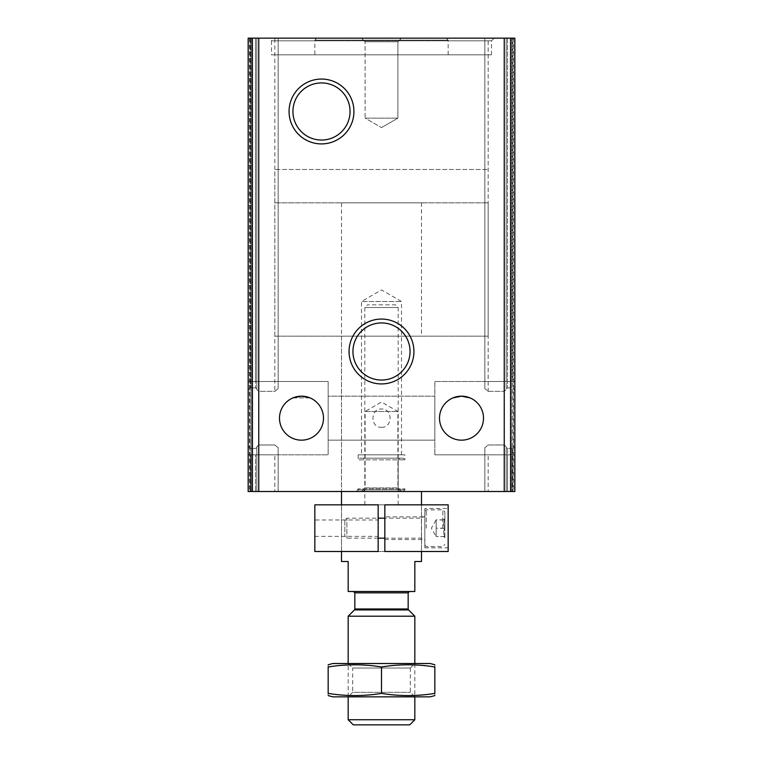<?xml version="1.0" encoding="UTF-8"?>
<svg xmlns="http://www.w3.org/2000/svg" width="763" height="763" viewBox="0 0 763 763"><rect width="100%" height="100%" fill="white"/><g stroke="black" fill="none" stroke-linecap="round" stroke-linejoin="round"><path stroke-width="0.57" stroke-dasharray="3.81 2.86" d="M301.499 396.169L310.036 397.895L301.499 396.169A22.003 22.003 0 0 1 320.546 429.168A22.003 22.003 0 0 1 282.444 429.168A22.003 22.003 0 0 1 301.499 396.169L292.916 397.914M274.833 38.15L278.161 38.15L278.161 381.5L274.833 381.5L278.161 381.5L278.161 388.586L278.161 38.15L278.161 388.586L274.833 391.343L258.829 391.343L256.826 389.607L258.829 391.343L274.833 391.343L278.161 388.586L278.161 38.15L256.826 38.15L256.826 381.5L274.833 381.5L255.491 381.5L256.826 381.5L256.826 38.15L278.161 38.15L274.833 38.15L274.833 391.343L274.833 38.15M510.552 38.15L248.156 38.15L248.156 491.506L248.156 454.834L328.166 454.834L278.161 454.834L328.166 454.834L328.166 381.5L328.166 454.834L328.166 381.5L328.166 454.834L248.156 454.834L248.156 491.506L248.156 38.15L248.156 454.834L250.827 454.834L248.156 454.834L248.156 381.5L250.827 381.5L248.156 381.5L248.156 38.15L251.265 38.15L248.156 38.15L248.156 389.883L250.827 387.881L255.491 387.881L255.491 38.15L255.491 381.5L250.827 381.5L255.491 381.5L255.491 38.15L255.491 387.881L256.826 388.834L256.826 38.15L256.826 389.607L256.826 38.15L248.156 38.15L258.829 38.15L255.491 38.15L256.826 38.15L256.826 388.834L255.491 387.881L250.827 387.881L248.156 389.883L248.156 446.45L250.827 448.453L255.491 448.453L258.829 444.991L274.833 444.991L278.161 447.747L278.161 454.834L274.833 454.834L278.161 454.834L278.161 491.506L256.826 491.506L278.161 491.506L278.161 447.747L274.833 444.991L258.829 444.991L256.826 446.727L256.826 491.506L248.156 491.506L258.829 491.506L256.826 491.506L256.826 446.727L256.826 491.506L256.826 454.834L258.829 454.834L255.491 454.834L256.826 454.834L256.826 491.506L256.826 447.499L255.491 448.453L250.827 448.453L248.156 446.45L248.156 491.506L514.844 491.506L484.839 491.506L514.844 491.506L511.735 491.506L514.844 491.506L514.844 446.45L512.173 448.453L514.844 446.45L514.844 491.506L514.844 454.834L512.173 454.834L514.844 454.834L514.844 491.506L514.844 38.15L514.844 381.5L512.173 381.5L514.844 381.5L514.844 454.834L514.844 38.15L506.174 38.15L506.174 389.607L504.171 391.343L507.509 387.881L512.173 387.881L514.844 389.883L514.844 446.45L514.844 389.883L512.173 387.881L507.509 387.881L506.174 388.834L506.174 38.15L506.174 389.607L506.174 38.15L506.174 381.5L507.509 381.5L484.839 381.5L506.174 381.5L506.174 38.15L504.171 38.15L506.174 38.15L506.174 381.5L506.174 38.15L514.844 38.15L514.844 491.506L514.844 38.15L514.844 389.883L514.844 38.15L510.552 38.15L510.552 491.506M274.833 454.834L258.829 454.834L274.833 454.834L274.833 491.506L274.833 454.834M255.491 454.834L250.827 454.834L255.491 454.834L255.491 491.506L255.491 454.834M278.161 454.834L278.161 491.506L278.161 454.834M310.026 397.885L292.954 397.895M256.826 389.607L256.826 388.834L256.826 389.607M484.839 447.747L484.839 491.506L484.839 447.747L488.167 444.991L504.171 444.991L506.174 446.727L506.174 491.506L506.174 446.727L504.171 444.991L504.171 491.506L488.167 491.506L504.171 491.506L504.171 444.991L488.167 444.991L484.839 447.747L484.839 491.506L484.839 447.747M488.167 391.343L504.171 391.343L488.167 391.343L484.839 388.586L488.167 391.343L488.167 38.15L504.171 38.15L484.839 38.15L504.171 38.15L484.839 38.15L484.839 388.586L484.839 38.15L488.167 38.15L488.167 391.343M507.509 448.453L506.174 447.499L507.509 448.453L512.173 448.453L512.173 491.506L512.173 448.453L507.509 448.453L507.509 491.506L507.509 448.453M434.834 396.169L434.834 440.165L434.834 396.169L434.834 440.165L434.834 396.169L328.166 396.169L328.166 440.165L328.166 396.169L434.834 396.169M381.5 427.337C392.888 427.871 392.878 408.463 381.51 409.006C370.112 408.463 370.103 427.862 381.5 427.337M506.174 447.499L506.174 491.506L506.174 447.499M328.166 396.169L328.166 440.165L328.166 396.169M470.046 397.895L461.501 396.169A22.003 22.003 0 0 1 480.556 429.168A22.003 22.003 0 0 1 442.454 429.168A22.003 22.003 0 0 1 461.501 396.169L452.964 397.895L461.501 396.169L470.084 397.914M507.509 454.834L512.173 454.834L506.174 454.834L506.174 491.506L506.174 454.834L506.174 491.506L506.174 454.834L504.171 454.834L507.509 454.834L507.509 491.506L507.509 454.834M512.173 381.5L507.509 381.5L512.173 381.5L512.173 38.15L512.173 381.5M488.167 454.834L504.171 454.834L484.839 454.834L488.167 454.834L488.167 491.506L488.167 454.834M401.5 454.834L401.5 301.499L381.5 289.95L361.5 301.499L401.5 301.499L361.5 301.499L361.5 454.834L401.5 454.834L361.5 454.834M361.5 38.15L401.5 38.15L361.5 38.15L401.5 38.15L361.5 38.15L365.105 41.765L397.895 41.765L365.105 41.765L397.895 41.765L365.105 41.765L361.5 38.15M268.824 38.15L494.176 38.15L268.824 38.15L271.494 40.82L491.506 40.82L271.494 40.82L271.494 54.822L491.506 54.822L271.494 54.822M504.171 38.15L507.509 38.15L504.171 38.15L504.171 391.343L504.171 38.15M512.908 38.15L514.529 38.15L511.735 38.15L513.509 38.15L511.735 38.15L512.908 38.15L512.908 491.506L512.908 38.15M251.265 38.15L249.491 38.15L251.265 38.15L251.246 491.506L249.491 491.506L251.246 491.506L251.246 38.15L251.265 491.506L251.265 38.15M356.626 491.506L406.374 491.506L356.626 491.506L358.162 488.835L404.838 488.835L358.162 488.835L358.162 489.836L404.838 489.836L358.162 489.836L359.831 491.506L403.169 491.506L359.831 491.506M361.5 491.506L401.5 491.506L361.5 491.506L365.105 487.891L397.895 487.891L365.105 487.891L365.105 411.505L397.895 411.505L365.105 411.505L381.5 402.034L397.895 411.505L397.895 487.891L401.5 491.506M341.5 202.824L421.5 202.824L341.5 202.824L341.5 491.506L421.5 491.506L341.5 491.506L341.5 336.168L421.5 336.168L341.5 336.168M511.754 491.506L513.509 491.506L511.754 491.506L511.754 38.15L511.735 491.506M248.156 38.15L248.156 491.506L248.156 38.15M484.839 38.15L484.839 388.586L484.839 38.15M274.833 336.168L488.167 336.168L274.833 336.168L274.833 169.491L488.167 169.491L274.833 169.491L488.167 169.491L274.833 169.491L274.833 202.824L488.167 202.824L274.833 202.824M314.833 54.822L448.167 54.822L314.833 54.822L314.833 40.153L448.167 40.153L314.833 40.153L316.826 38.15L446.174 38.15L316.826 38.15M381.5 322.94A28.555 28.555 0 0 1 410.055 351.495A28.555 28.555 0 0 1 381.5 380.05A28.555 28.555 0 0 1 352.945 351.495A28.555 28.555 0 0 1 381.5 322.94M321.5 82.929A28.555 28.555 0 0 1 350.055 111.484A28.555 28.555 0 0 1 321.5 140.039A28.555 28.555 0 0 1 292.944 111.484A28.555 28.555 0 0 1 321.5 82.929M365.105 118.151L397.895 118.151L365.105 118.151L365.105 41.765L365.105 118.151L397.895 118.151L365.105 118.151L381.5 127.621L365.105 118.151M358.162 454.834L404.838 454.834L358.162 454.834L358.162 459.841L404.838 459.841L358.162 459.841L359.831 458.172L403.169 458.172L359.831 458.172M434.834 454.834L514.844 454.834L434.834 454.834L434.834 381.5L514.844 381.5L434.834 381.5L434.834 454.834M328.166 381.5L248.156 381.5L328.166 381.5M363.169 491.506L399.831 491.506L363.169 491.506L364.828 489.836L398.172 489.836L364.828 489.836L364.828 459.841L398.172 459.841L364.828 459.841L363.169 458.172L399.831 458.172L363.169 458.172M421.5 561.511L414.834 561.511L414.834 591.506L348.166 591.506L348.166 561.511L341.5 561.511M381.5 591.506L409.502 591.506L381.5 591.506M341.5 551.506L341.5 504.839L421.5 504.839L384.838 504.839L384.838 551.506L421.5 551.506L421.5 504.839L421.5 551.506L341.5 551.506L378.162 551.506L378.162 504.839L341.5 504.839L341.5 551.506M409.721 724.85L353.279 724.85M414.834 719.738L348.166 719.738M414.834 616.199L348.166 616.199M348.166 696.848L414.834 696.848L348.166 696.848L348.166 663.514L414.834 663.514L348.166 663.514L352.678 668.026L410.322 668.026L352.678 668.026L352.678 692.337L410.322 692.337L352.678 692.337L348.166 696.848M430.17 696.848L332.83 696.848M328.166 693.386C328.166 696.295 328.166 696.295 328.166 693.386C345.944 696.295 363.722 696.295 381.5 693.386C399.278 696.295 417.056 696.295 434.834 693.386C434.834 696.295 434.834 696.295 434.834 693.386L434.834 666.976C434.834 664.068 434.834 664.068 434.834 666.976C417.056 664.068 399.278 664.068 381.5 666.976C363.722 664.068 345.944 664.068 328.166 666.976C328.166 664.068 328.166 664.068 328.166 666.976L328.166 693.386M332.83 663.514L430.17 663.514M410.322 668.026L414.834 663.514L414.834 696.848L410.322 692.337L410.322 668.026M381.5 693.386L381.5 666.976M314.833 519.975L314.833 536.37L314.833 519.975L378.162 519.975L378.162 536.37L378.162 519.975M314.833 504.839L314.833 551.506L448.167 551.506L448.167 504.839L314.833 504.839M448.167 508.511L448.167 547.844L448.167 508.511L424.838 508.511L424.838 547.844L424.838 508.511M398.172 504.839L364.828 504.839L398.172 504.839L398.172 307.499L364.828 307.499L398.172 307.499L395.501 304.828L367.499 304.828L395.501 304.828M384.838 516.837L384.838 539.508L384.838 516.837L424.838 516.837L424.838 539.508L424.838 516.837M364.828 504.839L364.828 307.499L367.499 304.828M444.839 528.177L444.839 511.839L444.839 528.387L436.169 528.177L436.169 519.841L444.839 520.061L444.839 518.678L444.839 519.841C443.313 519.841 443.313 519.841 444.839 519.841C443.313 519.841 443.313 519.841 444.839 519.841L436.169 519.841L436.169 528.177L444.839 528.177M444.839 536.294L444.839 528.387L444.839 536.294C443.313 533.671 443.313 531.038 444.839 528.387C443.313 531.01 443.313 533.642 444.839 536.294M444.839 527.958L444.839 520.061L444.839 527.958C443.313 525.335 443.313 522.703 444.839 520.061C443.313 522.674 443.313 525.306 444.839 527.958M444.839 536.503L444.839 537.677L444.839 536.503C443.313 536.503 443.313 536.503 444.839 536.503C443.313 536.503 443.313 536.503 444.839 536.503L436.169 536.503L444.839 536.503M424.838 516.17L424.838 540.175L424.838 516.17L421.434 518.172L421.434 538.173L421.434 518.172L384.838 518.172M424.838 528.177L424.838 545.078L424.838 528.177M344.828 520.213L344.828 536.131L344.828 520.213L346.879 518.172L346.879 538.173L346.879 518.172L378.162 518.172M426.269 528.177L426.269 509.837L426.269 528.177M442.836 528.177L442.836 509.837L442.836 528.177M436.169 536.503L436.169 528.177L436.169 536.503L436.169 532.345L436.169 536.503L431.362 528.177L436.169 519.841L436.169 532.345L436.169 519.841M258.829 454.834L258.829 491.506L258.829 454.834M258.829 38.15L258.829 391.343L258.829 38.15M250.827 38.15L250.827 387.881L250.827 38.15M250.827 454.834L250.827 491.506L250.827 454.834M507.509 38.15L507.509 387.881L507.509 38.15M512.173 454.834L512.173 491.506L512.173 454.834M504.171 454.834L504.171 491.506L504.171 454.834M504.248 38.15L504.248 491.506M258.752 38.15L258.752 491.506M248.471 38.15L248.471 491.506L248.471 38.15M250.092 38.15L250.092 491.506L250.092 38.15M514.529 38.15L514.529 491.506L514.529 38.15M252.448 38.15L252.448 491.506M408.558 609.923L354.442 609.923M408.167 608.979L354.833 608.979M408.167 592.841L354.833 592.841M328.166 440.165L434.834 440.165L328.166 440.165M249.491 38.15L249.491 491.506M513.509 38.15L513.509 491.506M421.5 202.824L421.5 336.168M488.167 336.168L488.167 202.824M491.506 54.822L491.506 40.82L494.176 38.15M448.167 54.822L448.167 40.153L446.174 38.15M381.5 127.621L397.895 118.151L397.895 41.765L401.5 38.15L397.895 41.765L397.895 118.151L381.5 127.621M403.169 491.506L404.838 489.836L404.838 488.835L406.374 491.506M403.169 458.172L404.838 459.841L404.838 454.834M399.831 458.172L398.172 459.841L398.172 489.836L399.831 491.506M384.838 539.508L424.838 539.508M424.838 547.844L448.167 547.844M314.833 536.37L378.162 536.37M443.665 536.503L444.839 537.677M443.665 519.841L444.839 518.678M384.838 538.173L421.434 538.173L424.838 540.175M378.162 538.173L346.879 538.173L344.828 536.131M424.838 545.078L426.269 546.508L442.836 546.508L444.839 544.505M424.838 511.277L426.269 509.837L442.836 509.837L444.839 511.839"/><path stroke-width="1.14" d="M292.916 397.914L301.499 396.169L310.026 397.885L301.499 396.169A22.003 22.003 0 0 1 320.546 429.168A22.003 22.003 0 0 1 282.444 429.168A22.003 22.003 0 0 1 301.499 396.169L310.036 397.895M292.954 397.895L301.499 396.169M470.046 397.895L461.501 396.169L452.964 397.895L461.501 396.169A22.003 22.003 0 0 1 480.556 429.168A22.003 22.003 0 0 1 442.454 429.168A22.003 22.003 0 0 1 461.501 396.169L470.084 397.914M248.156 38.15L248.156 491.506L514.844 491.506L514.844 38.15L248.156 38.15M321.5 79.056A32.428 32.428 0 0 1 349.578 127.698A32.428 32.428 0 0 1 293.412 127.698A32.428 32.428 0 0 1 321.5 79.056M381.5 319.068A32.428 32.428 0 0 1 409.588 367.709A32.428 32.428 0 0 1 353.412 367.709A32.428 32.428 0 0 1 381.5 319.068M381.5 322.94A28.555 28.555 0 0 1 406.231 365.773A28.555 28.555 0 0 1 356.769 365.773A28.555 28.555 0 0 1 381.5 322.94M321.5 82.929A28.555 28.555 0 0 1 346.23 125.761A28.555 28.555 0 0 1 296.769 125.761A28.555 28.555 0 0 1 321.5 82.929M341.5 551.506L341.5 561.511L348.166 561.511L348.166 591.506L414.834 591.506L414.834 561.511L421.5 561.511L421.5 551.506M341.5 504.839L341.5 491.506M414.834 719.738L348.166 719.738L353.279 724.85L409.721 724.85L414.834 719.738L414.834 696.848M348.166 663.514L348.166 616.199L414.834 616.199L414.834 663.514M328.166 695.598L332.83 696.848L430.17 696.848L434.834 695.598M434.834 693.386C434.834 696.295 434.834 696.295 434.834 693.386C417.056 696.295 399.278 696.295 381.5 693.386C363.722 696.295 345.944 696.295 328.166 693.386C328.166 696.295 328.166 696.295 328.166 693.386L328.166 666.976C345.944 664.068 363.722 664.068 381.5 666.976C399.278 664.068 417.056 664.068 434.834 666.976C434.834 664.068 434.834 664.068 434.834 666.976L434.834 693.386M328.166 664.764L332.83 663.514L430.17 663.514L434.834 664.764M328.166 666.976C328.166 664.068 328.166 664.068 328.166 666.976M381.5 693.386L381.5 666.976M378.162 504.839L378.162 551.506L314.833 551.506L314.833 504.839L378.162 504.839M384.838 504.839L384.838 551.506L448.167 551.506L448.167 504.839L384.838 504.839M384.838 518.172L378.162 518.172M258.752 38.15L258.752 491.506M504.248 38.15L504.248 491.506M510.552 38.15L510.552 491.506M252.448 38.15L252.448 491.506M408.558 609.923L408.167 608.979L354.833 608.979L354.442 609.923L408.558 609.923L414.834 616.199M354.833 608.979L354.833 592.841L408.167 592.841L409.502 591.506M421.5 504.839L421.5 491.506M348.166 719.738L348.166 696.848M354.442 609.923L348.166 616.199M408.167 608.979L408.167 592.841M354.833 592.841L353.498 591.506M384.838 538.173L378.162 538.173"/></g></svg>
